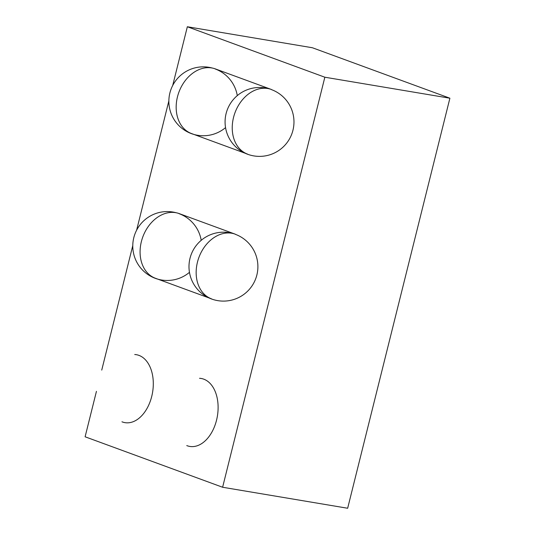 <?xml version="1.0" encoding="UTF-8"?>
<svg xmlns="http://www.w3.org/2000/svg" width="535" height="535" viewBox="0 0 535 535"><rect width="100%" height="100%" fill="white"/><g stroke="black" fill="none" stroke-linecap="round" stroke-linejoin="round"><path stroke-width="0.8" d="M96.44 391.346L85.105 436.787L222.613 487.251L347.656 508.25L449.895 98.213L312.386 47.749L187.344 26.75L172.691 85.52M222.613 487.251L324.845 77.214L449.895 98.213M324.845 77.214L187.344 26.75M168.866 100.861L136.606 230.237M132.78 245.578L101.737 370.1M134.726 354.511A34.447 22.236 99.5 0 1 136.351 354.692A34.447 22.236 99.5 0 1 138.946 355.38A34.447 22.236 99.5 0 1 152.194 394.382A34.447 22.236 99.5 0 1 124.943 422.637A34.447 22.236 99.5 0 1 121.953 421.801M199.535 378.298A34.447 22.236 99.5 0 1 201.167 378.472A34.447 22.236 99.5 0 1 203.755 379.161A34.447 22.236 99.5 0 1 217.003 418.169A34.447 22.236 99.5 0 1 189.751 446.424A34.447 22.236 99.5 0 1 186.762 445.581M211.532 298.858A34.447 26.121 -69.8 0 1 198.104 259.823A34.447 26.121 -69.8 0 1 231.702 233.233A34.447 26.121 -69.8 0 1 235.266 234.176L179.198 213.599A34.447 26.121 -69.8 0 0 175.627 212.656A34.447 26.121 -69.8 0 0 142.029 239.245A34.447 26.121 -69.8 0 0 155.458 278.28L209.071 297.955M247.611 154.14A34.447 26.121 -69.8 0 1 234.183 115.105A34.447 26.121 -69.8 0 1 267.781 88.516A34.447 26.121 -69.8 0 1 271.352 89.459L215.277 68.881A34.447 26.121 -69.8 0 0 211.713 67.938A34.447 26.121 -69.8 0 0 178.115 94.528A34.447 26.121 -69.8 0 0 191.543 133.563L245.15 153.237M232.116 233.307A34.447 34.447 0 0 0 189.952 274.729A34.447 34.447 0 0 0 246.361 292.371A34.447 34.447 0 0 0 235.313 234.31M176.249 212.769A34.447 34.447 0 0 0 133.596 253.483A34.447 34.447 0 0 0 189.464 272.328M201.207 240.335A34.447 34.447 0 0 0 179.098 213.679M212.328 68.052A34.447 34.447 0 0 0 169.682 108.765A34.447 34.447 0 0 0 225.549 127.611M237.286 95.618A34.447 34.447 0 0 0 215.177 68.962M268.195 88.589A34.447 34.447 0 0 0 226.037 130.012A34.447 34.447 0 0 0 282.447 147.647A34.447 34.447 0 0 0 271.392 89.592"/></g></svg>
